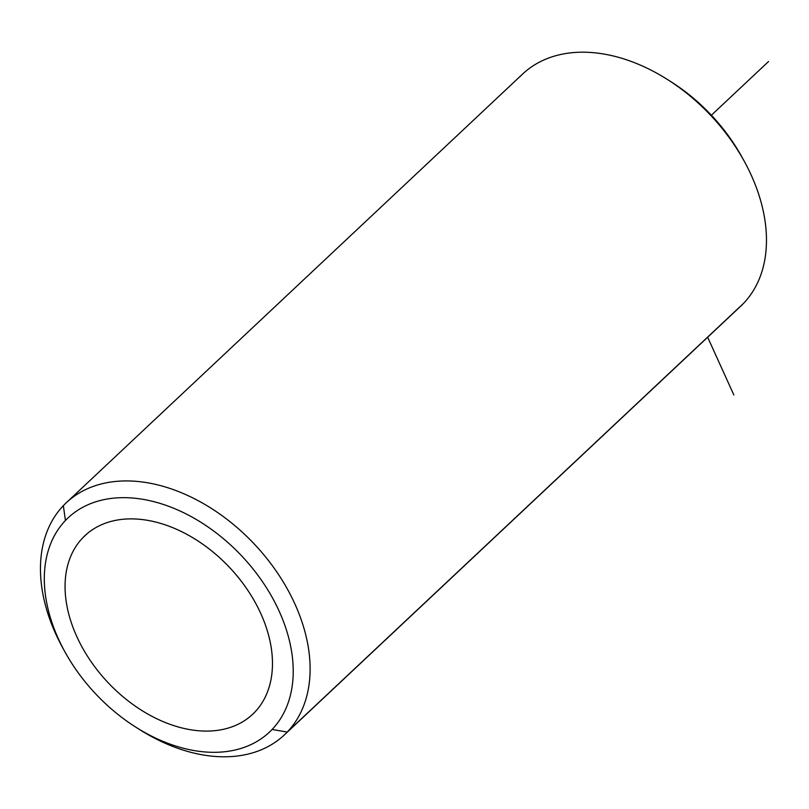 <?xml version="1.0" encoding="UTF-8"?>
<svg xmlns="http://www.w3.org/2000/svg" width="809" height="809" viewBox="0 0 809 809"><rect width="100%" height="100%" fill="white"/><g stroke="black" fill="none" stroke-linecap="round" stroke-linejoin="round"><path stroke-width="1.21" d="M82.66 537.914L87.23 533.616L82.66 537.914A122.513 83.711 46.8 0 1 84.884 535.7A122.513 83.711 46.8 0 1 228.189 566.017A122.513 83.711 46.8 0 1 254.875 712.062A122.513 83.711 46.8 0 1 252.651 714.276A122.513 83.711 46.8 0 1 109.346 683.969A122.513 83.711 46.8 0 1 82.66 537.914A122.513 83.711 -133.2 0 0 110.944 685.607A122.513 83.711 -133.2 0 0 254.875 712.062A122.513 83.711 -133.2 0 0 226.591 564.369A122.513 83.711 -133.2 0 0 82.66 537.914M743.198 159.343A147.005 100.447 -133.2 0 0 669.326 80.718M737.636 308.917A159.262 108.821 -133.2 0 0 743.582 303.335A159.262 108.821 -133.2 0 0 744.31 161.335A159.262 108.821 -133.2 0 0 667.415 79.484A159.262 108.821 -133.2 0 0 519.702 76.936M667.415 79.484L671.177 81.871A147.005 100.447 46.8 0 1 742.156 157.421L744.31 161.335M137.601 728.282A159.262 108.821 -133.2 0 0 284.333 734.936A159.262 108.821 -133.2 0 0 287.225 732.064L272.097 729.485A147.005 100.447 -133.2 0 0 238.149 552.244A147.005 100.447 -133.2 0 0 65.438 520.5A147.005 100.447 46.8 0 1 238.149 552.244A147.005 100.447 46.8 0 1 272.097 729.485A147.005 100.447 46.8 0 1 99.386 697.732A147.005 100.447 46.8 0 1 65.438 520.5L63.345 505.665A159.262 108.821 -133.2 0 0 63.729 649.657M66.237 502.793A159.262 108.821 -133.2 0 0 63.345 505.665A159.262 108.821 46.8 0 1 250.456 540.058A159.262 108.821 46.8 0 1 287.225 732.064A159.262 108.821 -133.2 0 0 252.539 542.192A159.262 108.821 -133.2 0 0 66.237 502.793L522.594 74.064A159.262 108.821 46.8 0 1 708.896 113.462A159.262 108.821 46.8 0 1 743.582 303.335L287.225 732.064L743.582 303.335A159.262 108.821 46.8 0 1 740.69 306.207L284.333 734.936M64.771 651.579L62.627 647.665A159.262 108.821 46.8 0 1 63.345 505.665L65.438 520.5A147.005 100.447 -133.2 0 0 64.771 651.579A147.005 100.447 -133.2 0 0 135.75 727.129A147.005 100.447 -133.2 0 0 272.097 729.485L287.225 732.064A159.262 108.821 46.8 0 1 139.522 729.516L135.75 727.129M707.663 337.232L733.854 394.964M711.374 115.232L768.55 61.514"/></g></svg>
